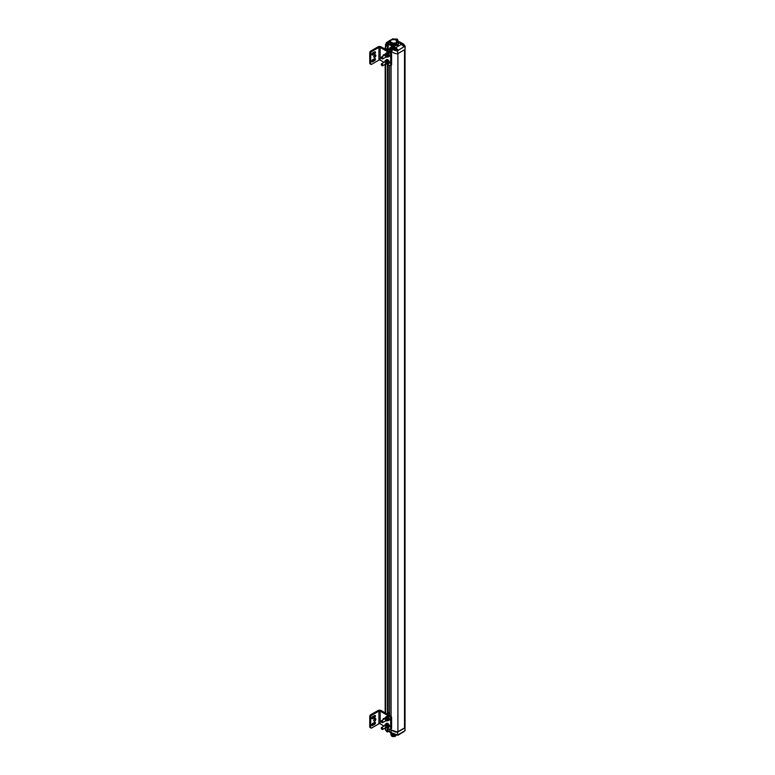 <?xml version="1.0" encoding="UTF-8"?>
<svg xmlns="http://www.w3.org/2000/svg" width="775" height="775" viewBox="0 0 775 775"><rect width="100%" height="100%" fill="white"/><g stroke="black" fill="none" stroke-linecap="round" stroke-linejoin="round"><path stroke-width="1.16" d="M404.831 49.571L404.996 730.718L404.831 49.571M385.708 47.013A1.802 1.046 0 0 0 385.175 47.75A1.802 1.046 0 0 0 385.708 48.486L387.607 49.513L385.708 48.486L385.708 47.013M388.013 50.84L387.858 45.057L386.657 44.805L386.512 46.035L385.747 45.589L385.747 44.165M387.994 48.534L389.68 49.387L387.994 48.534M389.651 50.762L391.094 51.605C394.272 53.33 396.461 54.027 397.672 53.707C396.461 54.027 394.272 53.33 391.094 51.605L389.651 50.762L389.651 51.78L389.796 47.798L397.565 50.695L398.118 50.375L396.025 49.164M404.511 49.755L404.511 727.948L397.904 731.765M391.094 728.946L391.142 732.869C394.33 734.584 396.49 735.281 397.623 734.971L397.672 732.123L391.094 730.021C394.272 731.745 396.461 732.443 397.672 732.123L405.044 727.87L405.044 49.445L397.672 53.707L397.623 50.801C396.49 51.121 394.33 50.414 391.142 48.699L389.777 47.837L389.651 50.695L389.777 47.914M393.768 734.216L393.768 734.216A1.124 0.649 0 0 0 395.386 734.807M385.504 729.779L385.504 729.604A1.124 0.649 0 0 0 386.618 730.428L386.657 731.552L387.539 731.988L387.597 728.093M392.567 735.988A2.141 1.24 0 0 0 394.572 735.988M391.21 735.175A2.373 1.366 0 0 0 391.201 735.262A2.373 1.366 0 0 0 393.419 736.628A2.373 1.366 0 0 0 395.918 735.436M385.718 727.667L385.747 729.759L386.725 731.59M389.777 732.017L389.622 729.265L389.777 732.084L395.56 734.855L397.614 735.01L404.938 730.748M388.188 728.432L388.101 731.058L388.052 728.355M391.782 735.582A2.151 1.24 0 0 0 393.748 736.124A2.151 1.24 0 0 0 395.531 735.407M395.793 735.553L394.223 736.221M391.142 732.908L392.392 733.576M392.189 733.47L391.249 732.966L392.702 734.332M393.807 734.39L391.656 733.983L390.881 732.762M390.862 732.927L391.656 734.032L393.826 734.429M391.249 733.741L394.175 734.719L391.656 734.351L390.862 733.295L391.656 734.4L394.243 734.748M395.153 734.845L391.646 734.748L390.862 733.392M396.015 734.632L390.832 733.867M396.199 734.729L391.646 735.485L391.055 733.896M396.267 734.768L391.646 735.853L390.862 734.497M391.414 733.702L395.541 734.845M391.23 733.683L391.365 733.024M391.23 734.041L394.921 734.865M391.23 732.947L392.702 733.964M391.646 735.853L394.601 736.095L396.18 735.01M391.801 733.266L390.862 734.4L391.646 735.485M391.646 734.748L395.008 734.865M391.452 48.195A1.124 0.649 180 0 1 393.371 47.73A1.124 0.649 180 0 1 391.452 48.195M391.201 47.973A1.124 0.649 0 0 0 393.293 47.973M391.695 47.294L392.286 47.285A1.899 1.095 -60 0 1 392.567 47.197L392.77 47.323A1.899 1.095 120 0 0 392.518 47.42L392.789 47.779A1.782 1.027 120 0 0 392.722 47.808A1.782 1.027 120 0 0 392.663 47.847L392.189 47.604A1.899 1.095 120 0 0 391.918 47.837L391.695 47.701A1.899 1.095 -60 0 1 391.966 47.478L391.985 47.43M391.966 47.478L392.663 47.352M404.443 46.868L404.938 46.442L403.843 44.514L405.189 46.209L405.044 49.445L404.996 46.548L404.308 46.607L397.565 50.695M391.433 47.469L391.365 45.977L387.984 43.381L387.984 42.305M391.201 48.592L391.142 48.932C392.479 50.317 392.47 50.956 391.113 50.85A1.192 0.707 60.9 0 1 390.493 49.803A1.192 0.707 60.9 0 1 390.736 48.961A1.192 0.707 60.9 0 1 391.142 48.932L391.327 49.019M391.918 51.034L391.113 50.85L391.094 52.748M391.123 48.215L389.844 47.808M402.942 43.778L399.978 41.976L401.295 42.77L399.929 41.976L399.6 42.828M404.308 46.791L399.445 42.77L398.34 41.191L399.057 41.598M397.672 40.581L397.575 39.322L396.713 38.924L397.575 39.322L397.653 40.562M395.289 39.573L396.781 38.895L397.594 39.36L397.643 40.562M386.628 45.144A1.124 0.649 180 0 1 386.318 43.865L386.415 42.547L388.721 41.288M388.033 48.767L388.101 44.311L387.393 44.562L388.227 44.311L388.159 48.689M391.268 47.227L391.365 45.977L393.438 46.229L398.311 50.065L396.025 49.009M398.999 41.569L399.038 42.199M398.834 42.16L398.176 44.747L396.868 45.502L389.757 45.047L388.285 44.194L392.15 46.074A1.598 0.92 180 0 1 393.38 46.345L393.38 47.488A1.598 0.92 0 0 0 393.216 47.401M396.616 40.009L396.558 39.283L397.527 39.322M388.837 41.152L386.347 42.683L386.328 43.71L386.531 42.557L387.558 43.148L386.618 45.706M387.481 50.53L387.393 44.562M399.503 42.809L399.038 42.15A1.598 0.92 180 0 0 399.445 42.77L399.89 41.976L399.968 42.615M397.594 39.428L396.742 39.389L396.742 40.068M387.858 45.057L387.984 49.212M387.723 42.664A1.259 0.727 -0 0 0 387.703 42.77A1.259 0.727 -0 0 0 388.052 43.274L388.052 43.051A1.259 0.727 180 0 1 387.703 42.547A1.259 0.727 180 0 1 388.052 42.044L389.883 40.348L392.77 39.322L395.24 39.622C398.418 40.503 399.425 41.898 398.243 43.807L395.88 45.173L389.883 44.601L388.546 43.749A5.299 3.061 -0 0 0 395.928 45.512L395.967 45.628M397.401 44.688L396.015 44.349L397.401 44.688M389.544 42.809L388.159 42.47L389.544 42.809M397.178 42.005L396.19 43.981L389.961 42.005M392.702 39.36L388.556 41.54A2.257 1.298 180 0 1 388.11 42.005L388.633 43.439M391.133 49.048C392.353 50.288 392.344 50.85 391.113 50.733A1.056 0.62 60.9 0 1 391.133 49.048L391.685 49.794M391.888 50.898A1.056 0.62 -119.1 0 0 391.927 50.879L391.113 50.733L390.813 49.445L391.801 50.094L391.356 50.637L391.123 49.726M397.633 44.359L396.015 44.359M389.777 42.48L388.159 42.48M391.356 50.637L390.842 49.561M396.587 44.495L397.168 44.359L396.587 44.495M388.73 42.625L389.302 42.48L388.73 42.625M396.064 42.809C391.191 43.7 389.534 42.741 391.084 39.932C395.948 39.041 397.614 39.99 396.064 42.809M391.346 49.668L391.414 50.53M393.845 49.174A1.124 0.649 0 0 0 396.025 49.406A1.124 0.649 0 0 0 395.948 49.174M394.097 49.397A1.124 0.649 180 0 1 395.202 48.302A1.124 0.649 180 0 1 395.327 49.532A1.124 0.649 180 0 1 394.097 49.397M394.427 49.009L394.94 48.486A1.899 1.095 -60 0 1 395.211 48.399L395.434 48.525A1.899 1.095 120 0 0 395.163 48.612L395.434 48.97A1.782 1.027 120 0 0 395.376 49.009A1.782 1.027 120 0 0 395.308 49.048L394.843 48.796A1.899 1.095 120 0 0 394.562 49.028L394.339 48.902A1.899 1.095 -60 0 1 394.611 48.67L395.434 48.525L395.153 48.961M403.513 45.357A1.124 0.649 0 0 0 403.765 44.659M401.75 44.078A1.124 0.649 180 0 1 403.843 44.417A1.124 0.649 180 0 1 403.136 45.018M402.206 44.34A1.899 1.095 -60 0 1 402.428 44.156L402.758 43.972A1.899 1.095 -60 0 1 403.029 43.884L403.252 44.01A1.899 1.095 120 0 0 402.981 44.098L403.252 44.456A1.782 1.027 120 0 0 403.194 44.495A1.782 1.027 120 0 0 403.126 44.533L402.661 44.291A1.899 1.095 120 0 0 402.419 44.485L402.448 44.446M402.157 43.981L403.126 44.039M394.175 39.215A1.124 0.649 180 0 1 395.996 39.312M394.688 39.428A1.899 1.095 -60 0 1 394.746 39.389L395.066 39.196A1.899 1.095 -60 0 1 395.337 39.118L395.57 39.244A1.899 1.095 120 0 0 395.289 39.331L395.57 39.612M394.475 39.244L395.434 39.273M395.24 39.651L395.88 39.409M385.582 44.727A1.124 0.649 0 0 0 386.618 45.618M386.938 43.865A1.908 1.908 0 0 0 386.318 43.865A1.124 0.649 180 0 1 387.597 44.156M386.957 44.592L386.58 44.359A1.899 1.095 120 0 0 386.299 44.592L386.076 44.466A1.899 1.095 -60 0 1 386.347 44.233L386.677 44.049A1.899 1.095 -60 0 1 386.948 43.962L387.151 44.078A1.899 1.095 120 0 0 386.899 44.175L386.996 44.514M386.076 44.049L386.686 44.078A1.879 1.085 -60 0 1 386.957 43.991L387.045 44.117M386.347 44.175L386.957 43.991M385.32 61.99A1.124 0.649 60 0 1 386.919 62.911A1.124 0.649 60 0 1 385.32 61.99M386.028 63.812A1.734 0.998 -120 0 0 386.735 64.034A1.734 0.998 -120 0 0 387.345 63.163A1.734 0.998 -120 0 0 386.735 61.583A1.734 0.998 -120 0 0 385.504 60.876A1.734 0.998 -120 0 0 384.894 61.748A1.734 0.998 -120 0 0 384.894 61.855M385.504 63.327L387.452 63.918L387.452 62.281L386.231 60.76L385.001 60.867L384.894 61.748M385.001 60.867L386.783 60.14L388.013 60.847L388.517 63.308L387.452 63.918M386.231 60.76L387.287 60.15M387.452 62.281L388.517 61.671M385.32 55.18A1.124 0.649 60 0 1 386.919 56.1A1.124 0.649 60 0 1 385.32 55.18M386.028 56.992A1.734 0.998 -120 0 0 386.735 57.214A1.734 0.998 -120 0 0 387.345 56.342A1.734 0.998 -120 0 0 386.735 54.763A1.734 0.998 -120 0 0 385.504 54.056A1.734 0.998 -120 0 0 384.894 54.928A1.734 0.998 -120 0 0 384.894 55.044M385.504 56.507L387.452 57.098L387.452 55.461L386.231 53.94L385.001 54.047L384.894 54.928M385.001 54.047L386.783 53.32L388.013 54.027L388.517 56.488L387.452 57.098M386.231 53.94L387.287 53.33M387.452 55.461L388.517 54.851M386.444 59.694A2.257 1.298 60 0 1 386.589 59.578A2.257 1.298 60 0 1 388.323 60.179A2.257 1.298 60 0 1 389.312 62.455A2.257 1.298 60 0 1 388.847 63.482A2.257 1.298 60 0 1 388.672 63.56M385.843 60.382A2.257 1.298 60 0 1 386.27 59.762A2.257 1.298 60 0 1 388.004 60.363A2.257 1.298 60 0 1 388.992 62.639A2.257 1.298 60 0 1 388.527 63.666A2.257 1.298 60 0 1 387.781 63.724M387.781 56.914A2.257 1.298 -120 0 0 388.527 56.856A2.257 1.298 -120 0 0 388.992 55.819A2.257 1.298 -120 0 0 388.004 53.553A2.257 1.298 -120 0 0 386.27 52.942A2.257 1.298 -120 0 0 385.843 53.562M388.672 56.74A2.257 1.298 -120 0 0 388.847 56.672A2.257 1.298 -120 0 0 389.312 55.635A2.257 1.298 -120 0 0 388.323 53.368A2.257 1.298 -120 0 0 386.589 52.758A2.257 1.298 -120 0 0 386.444 52.874M386.909 64.015L389.689 65.623A1.356 0.785 -120 0 0 390.368 65.691A1.356 0.785 -120 0 0 390.648 65.071L390.648 54.57A1.356 0.785 -120 0 0 389.689 52.913L380.186 47.42L380.186 60.13L384.032 62.358M383.208 56.013A1.492 0.862 60 0 1 383.431 54.793A1.492 0.862 60 0 1 384.603 55.209M389.137 54.696A1.221 0.707 60 0 1 389.282 56.323A1.221 0.707 60 0 1 389.137 56.372M389.137 61.516A1.221 0.707 60 0 1 389.282 63.143A1.221 0.707 60 0 1 389.137 63.192M380.186 60.13A0.901 0.523 -0 0 0 378.907 60.13L371.661 64.315A1.356 0.785 -60 0 1 370.993 64.383A1.356 0.785 -60 0 1 370.712 63.763L369.752 63.211L369.752 52.71A1.356 0.785 -60 0 1 370.712 51.053L371.661 51.605L378.907 47.42A0.901 0.523 180 0 1 380.186 47.42M390.368 65.691L391.327 65.139A1.356 0.785 -120 0 0 391.608 64.519L391.608 54.017A1.356 0.785 -120 0 0 390.648 52.361L381.145 46.868A2.257 1.298 -0 0 0 377.948 46.868L370.712 51.053M384.08 54.812A1.492 0.862 -120 0 0 384.168 55.461M370.993 64.383L370.033 63.831A1.356 0.785 -60 0 1 369.752 63.211M371.835 61.157L373.647 60.111A1.221 0.707 120 0 0 374.499 58.735M371.835 54.347L373.647 53.301A1.221 0.707 120 0 0 374.499 51.915M373.763 56.856A1.492 0.862 120 0 0 374.906 54.986A1.492 0.862 120 0 0 374.897 54.88M371.661 51.605A1.356 0.785 120 0 0 370.712 53.262L370.712 63.763M372.688 54.957A1.221 0.707 -60 0 1 372.077 55.015A1.221 0.707 -60 0 1 371.893 54.037A1.221 0.707 -60 0 1 372.688 52.962L374.606 51.857A1.221 0.707 -60 0 1 375.207 51.799A1.221 0.707 -60 0 1 375.4 52.777A1.221 0.707 -60 0 1 374.606 53.853L372.688 54.957L371.826 54.463M372.688 61.767A1.221 0.707 -60 0 1 372.077 61.835A1.221 0.707 -60 0 1 371.893 60.857A1.221 0.707 -60 0 1 372.688 59.782L374.606 58.677A1.221 0.707 -60 0 1 375.207 58.619A1.221 0.707 -60 0 1 375.4 59.598A1.221 0.707 -60 0 1 374.606 60.663L372.688 61.767L371.826 61.273M375.865 55.538A1.492 0.862 -60 0 1 375.216 57.03A1.492 0.862 -60 0 1 374.063 57.437A1.492 0.862 -60 0 1 374.063 55.713A1.492 0.862 -60 0 1 375.555 54.851A1.492 0.862 -60 0 1 375.865 55.538M388.004 48.786L389.68 49.387M388.013 49.154L389.651 50.104M381.281 64.432A1.124 0.649 60 0 1 382.869 65.255A1.124 0.649 60 0 1 381.988 65.662M381.281 57.621A1.124 0.649 60 0 1 382.869 58.435A1.124 0.649 60 0 1 381.988 58.842M382.54 65.255A0.901 0.523 60 0 1 381.271 64.519A0.901 0.523 60 0 1 382.54 65.255M382.54 58.435A0.901 0.523 60 0 1 381.271 57.699A0.901 0.523 60 0 1 382.54 58.435M385.32 725.671A1.124 0.649 60 0 1 386.919 726.592A1.124 0.649 60 0 1 385.32 725.671M386.028 727.493A1.734 0.998 -120 0 0 386.735 727.715A1.734 0.998 -120 0 0 387.345 726.843A1.734 0.998 -120 0 0 386.735 725.264A1.734 0.998 -120 0 0 385.504 724.557A1.734 0.998 -120 0 0 384.894 725.429A1.734 0.998 -120 0 0 384.894 725.536M385.504 727.008L387.452 727.599L387.452 725.962L386.231 724.441L385.001 724.548L384.894 725.429M385.001 724.548L386.783 723.821L388.013 724.528L388.517 726.989L387.452 727.599M386.231 724.441L387.287 723.831M387.452 725.962L388.517 725.352M385.32 718.861A1.124 0.649 60 0 1 386.919 719.781A1.124 0.649 60 0 1 385.32 718.861M386.028 720.673A1.734 0.998 -120 0 0 386.735 720.895A1.734 0.998 -120 0 0 387.345 720.023A1.734 0.998 -120 0 0 386.735 718.444A1.734 0.998 -120 0 0 385.504 717.737A1.734 0.998 -120 0 0 384.894 718.609A1.734 0.998 -120 0 0 384.894 718.725M385.504 720.188L387.452 720.779L387.452 719.142L386.231 717.621L385.001 717.727L384.894 718.609M385.001 717.727L386.783 717.001L388.013 717.708L388.517 720.169L387.452 720.779M386.231 717.621L387.287 717.011M387.452 719.142L388.517 718.532M386.444 723.375A2.257 1.298 60 0 1 386.589 723.259A2.257 1.298 60 0 1 388.323 723.86A2.257 1.298 60 0 1 389.312 726.136A2.257 1.298 60 0 1 388.847 727.163A2.257 1.298 60 0 1 388.672 727.241M385.843 724.063A2.257 1.298 60 0 1 386.27 723.443A2.257 1.298 60 0 1 388.004 724.044A2.257 1.298 60 0 1 388.992 726.32A2.257 1.298 60 0 1 388.527 727.347A2.257 1.298 60 0 1 387.781 727.405M387.781 720.595A2.257 1.298 -120 0 0 388.527 720.537A2.257 1.298 -120 0 0 388.992 719.5A2.257 1.298 -120 0 0 388.004 717.233A2.257 1.298 -120 0 0 386.27 716.623A2.257 1.298 -120 0 0 385.843 717.243M388.672 720.421A2.257 1.298 -120 0 0 388.847 720.353A2.257 1.298 -120 0 0 389.312 719.316A2.257 1.298 -120 0 0 388.323 717.049A2.257 1.298 -120 0 0 386.589 716.439A2.257 1.298 -120 0 0 386.444 716.555M386.909 727.696L389.689 729.304A1.356 0.785 -120 0 0 390.368 729.372A1.356 0.785 -120 0 0 390.648 728.752L390.648 718.251A1.356 0.785 -120 0 0 389.689 716.594L380.186 711.101L380.186 723.811L384.032 726.039M383.208 719.694A1.492 0.862 60 0 1 383.431 718.473A1.492 0.862 60 0 1 384.603 718.89M389.137 718.377A1.221 0.707 60 0 1 389.282 720.004A1.221 0.707 60 0 1 389.137 720.053M389.137 725.197A1.221 0.707 60 0 1 389.282 726.824A1.221 0.707 60 0 1 389.137 726.873M380.186 723.811A0.901 0.523 -0 0 0 378.907 723.811L371.661 727.996A1.356 0.785 -60 0 1 370.993 728.064A1.356 0.785 -60 0 1 370.712 727.444L369.752 726.892L369.752 716.391A1.356 0.785 -60 0 1 370.712 714.734L371.661 715.286L378.907 711.101A0.901 0.523 180 0 1 380.186 711.101M390.368 729.372L391.327 728.82A1.356 0.785 -120 0 0 391.608 728.2L391.608 717.698A1.356 0.785 -120 0 0 390.648 716.042L381.145 710.549A2.257 1.298 -0 0 0 377.948 710.549L370.712 714.734M384.08 718.493A1.492 0.862 -120 0 0 384.168 719.142M370.993 728.064L370.033 727.512A1.356 0.785 -60 0 1 369.752 726.892M371.835 724.838L373.647 723.792A1.221 0.707 120 0 0 374.499 722.416M371.835 718.028L373.647 716.982A1.221 0.707 120 0 0 374.499 715.596M373.763 720.537A1.492 0.862 120 0 0 374.906 718.667A1.492 0.862 120 0 0 374.897 718.561M371.661 715.286A1.356 0.785 120 0 0 370.712 716.943L370.712 727.444M372.688 718.638A1.221 0.707 -60 0 1 372.077 718.696A1.221 0.707 -60 0 1 371.893 717.718A1.221 0.707 -60 0 1 372.688 716.643L374.606 715.538A1.221 0.707 -60 0 1 375.207 715.48A1.221 0.707 -60 0 1 375.4 716.458A1.221 0.707 -60 0 1 374.606 717.534L372.688 718.638L371.826 718.134M372.688 725.448A1.221 0.707 -60 0 1 372.077 725.516A1.221 0.707 -60 0 1 371.893 724.538A1.221 0.707 -60 0 1 372.688 723.462L374.606 722.358A1.221 0.707 -60 0 1 375.207 722.3A1.221 0.707 -60 0 1 375.4 723.278A1.221 0.707 -60 0 1 374.606 724.344L372.688 725.448L371.826 724.954M375.865 719.219A1.492 0.862 -60 0 1 375.216 720.711A1.492 0.862 -60 0 1 374.063 721.118A1.492 0.862 -60 0 1 374.063 719.394A1.492 0.862 -60 0 1 375.555 718.532A1.492 0.862 -60 0 1 375.865 719.219M388.013 714.511L388.013 64.654L388.033 712.448L389.622 713.029M388.013 712.835L389.622 713.765M381.281 728.113A1.124 0.649 60 0 1 382.869 728.936A1.124 0.649 60 0 1 381.988 729.343M381.281 721.292A1.124 0.649 60 0 1 382.869 722.116A1.124 0.649 60 0 1 381.988 722.523M382.54 728.936A0.901 0.523 60 0 1 381.271 728.2A0.901 0.523 60 0 1 382.54 728.936M382.54 722.116A0.901 0.523 60 0 1 381.271 721.38A0.901 0.523 60 0 1 382.54 722.116M385.708 713.184L385.708 63.996M385.708 49.503L385.747 45.589L386.58 45.919M391.094 716.42L391.094 65.274M389.622 715.441L389.622 65.575L389.651 715.461M388.159 64.742L388.159 712.37M387.481 714.201L387.481 64.344M387.607 714.279L387.607 64.412M387.607 50.598L387.539 45.241L386.725 44.698M387.984 714.502L387.984 64.635M387.984 50.821L387.984 49.29M404.705 49.639L404.705 727.987M386.657 731.474L387.519 732.026L387.471 728.025M385.747 729.759L385.747 728.335L385.814 729.798M398.311 734.719L397.188 735.117M388.227 731.058L389.748 731.929L388.227 731.058M386.512 730.205L385.243 729.062L385.214 727.958M404.308 731.368L398.166 735.165L397.129 735.117M403.756 731.765L405.189 730.408M398.185 734.652L397.565 735.01L389.835 732.123M387.8 731.842L387.965 728.306L387.858 731.726M398.185 734.903L397.246 735.107M388.885 731.464A5.299 3.061 0 0 0 390.474 732.52M389.854 732.21L390.532 732.549M396.81 39.283L395.977 39.758M393.671 39.128L393.07 38.779L391.482 39.699L392.964 38.769L391.239 39.767M403.843 44.466L404.938 46.442M385.814 44.127L385.814 45.483M395.202 48.302A1.908 1.908 0 0 0 394.591 48.302L393.361 47.624M396.558 39.283L395.918 39.651M386.531 42.557L388.721 41.298M386.657 44.805L386.647 45.667M390.784 48.932A1.192 0.707 -119.1 0 0 390.571 49.532M391.307 50.879A1.192 0.707 -119.1 0 0 391.956 51.014M404.308 46.607L401.799 44.136L395.802 47.595L398.185 50.065M390.242 47.643L391.123 47.692M393.342 47.575L394.766 48.283M397.168 40.271L397.207 39.506L397.294 40.339A5.299 3.061 180 0 1 398.873 42.547A5.299 3.061 180 0 1 398.321 43.904L398.321 44.127A2.257 1.298 -0 0 0 398.088 44.669A1.259 0.727 180 0 1 396.858 45.376A2.257 1.298 -0 0 0 395.928 45.512L395.928 45.289A5.299 3.061 180 0 1 388.546 43.526A2.257 1.298 180 0 0 388.052 43.051L388.11 42.935M387.49 44.398L387.49 43.255L386.473 42.664M392.15 47.081L392.15 45.948M387.558 43.148L387.49 43.255A1.221 0.707 180 0 1 387.849 43.758A1.221 0.707 180 0 1 387.558 44.214L387.49 44.252M395.744 47.711L393.438 46.229M388.459 43.836L388.546 43.749A2.257 1.298 0 0 0 388.052 43.274L387.984 43.381M398.176 44.747L398.088 44.446A1.259 0.727 180 0 1 396.858 45.153A2.257 1.298 180 0 0 395.928 45.289L395.88 45.173M398.398 44.223L398.321 44.127A5.299 3.061 0 0 0 398.873 42.77A5.299 3.061 0 0 0 398.873 42.664M395.948 39.37L396.819 38.886M388.575 41.521A5.299 3.061 180 0 1 389.854 40.368M398.001 44.369L398.088 44.446A2.257 1.298 180 0 1 398.321 43.904L398.243 43.807M391.927 50.879A1.056 0.62 -119.1 0 0 392.073 49.91M391.433 49.077A1.056 0.62 -119.1 0 0 390.852 49.057M398.873 42.77L395.25 39.612L392.77 39.322M388.633 41.511L387.703 42.77M396.093 39.951A3.613 2.083 180 0 1 397.178 41.443L396.025 39.883C394.107 39.835 396.722 38.527 391.036 39.932L389.961 42.402A3.613 2.083 0 0 0 393.574 44.485A3.613 2.083 0 0 0 397.178 42.402L397.178 41.443A3.613 2.083 180 0 1 393.574 43.526A3.613 2.083 180 0 1 389.961 41.443A3.613 2.083 180 0 1 391.017 39.971A3.613 2.083 180 0 1 391.055 39.951M402.177 44.417L402.806 44.243M378.907 60.13L378.907 47.42M389.689 52.913L390.648 52.361M390.648 54.57L391.608 54.017M390.648 65.071L391.608 64.519M369.752 52.71L370.712 53.262M374.606 60.663L373.647 60.111M374.606 53.853L373.647 53.301M378.907 723.811L378.907 711.101M389.689 716.594L390.648 716.042M390.648 718.251L391.608 717.698M390.648 728.752L391.608 728.2M369.752 716.391L370.712 716.943M374.606 724.344L373.647 723.792M374.606 717.534L373.647 716.982M385.766 44.127L385.175 49.193M385.175 64.306L385.175 712.874M397.904 53.572L397.904 731.968M394.417 734.807L395.221 734.836M386.153 730.37L386.957 730.399M390.668 732.627L388.847 731.445M393.371 48.215L393.371 47.73M392.557 47.11A1.908 1.908 0 0 0 391.937 47.11M399.086 41.647L398.292 41.133M399.483 42.761L404.337 46.762M387.442 44.708L388.013 49.251M393.729 39.128L393.119 38.779M387.849 43.758L386.677 44.688M403.843 44.902L403.843 44.417M403.019 43.788A1.908 1.908 0 0 0 402.409 43.788M395.327 39.021A1.908 1.908 0 0 0 394.717 39.021M382.637 65.768L386.686 63.434M381.503 63.812L385.553 61.477M382.637 58.948L386.686 56.614M381.503 57.001L385.553 54.657M382.637 729.449L386.686 727.115M381.503 727.493L385.553 725.158M382.637 722.629L386.686 720.295M381.503 720.682L385.553 718.338"/></g></svg>
